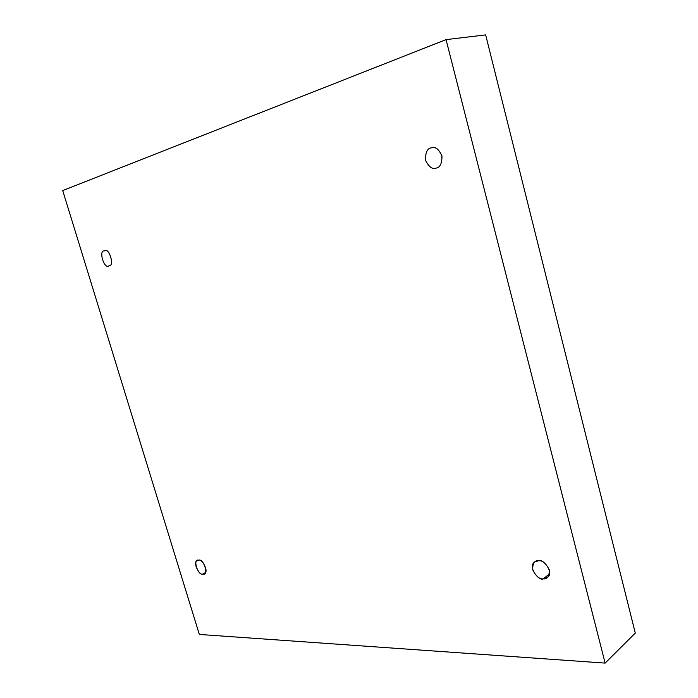 <?xml version="1.0" encoding="UTF-8"?>
<svg xmlns="http://www.w3.org/2000/svg" width="698" height="698" viewBox="0 0 698 698"><rect width="100%" height="100%" fill="white"/><g stroke="black" fill="none" stroke-linecap="round" stroke-linejoin="round"><path stroke-width="1.05" d="M432.027 147.671L431.05 147.906C427.211 148.569 425.379 152.661 425.544 160.174C428.781 166.935 432.289 169.588 436.058 168.113L436.294 168.052C432.62 169.684 429.061 167.154 425.623 160.461C425.309 152.792 427.115 148.604 431.05 147.906C434.732 146.187 438.327 148.709 441.834 155.488C442.104 163.236 440.255 167.424 436.294 168.052C440.063 167.494 441.956 163.498 441.974 156.073C438.902 149.171 435.421 146.406 431.539 147.767L431.05 147.906M538.568 560.73L534.659 561.995C527.409 566.584 538.812 581.408 543.297 578.869L549.5 573.826L543.297 578.869C539.502 579.261 535.959 576.225 532.661 569.743C532.574 563.277 534.546 560.276 538.568 560.73C542.372 560.276 545.949 563.321 549.309 569.873C549.343 576.391 547.337 579.392 543.297 578.869L547.389 577.525C554.552 572.718 542.904 558.112 538.568 560.73M198.686 560.25L197.298 560.59C192.142 562.038 199.759 576.321 202.882 574.026L205.404 572.604L202.882 574.026C197.927 576.26 192.325 557.938 198.686 560.25C203.659 557.929 209.295 576.452 202.882 574.026L204.34 573.669C209.487 572.116 201.739 557.876 198.686 560.25M104.36 250.879C98.331 250.015 104.124 269.716 108.836 265.816L108.905 265.79C104.299 269.908 98.235 250.076 104.36 250.879C108.993 246.656 115.091 266.715 108.905 265.79C114.9 266.837 109.342 247.048 104.508 250.835L104.36 250.879M635.285 633.069L485.651 34.9L446.048 39.62L605.131 663.1L635.285 633.069L605.131 663.1L199.331 634.438L62.715 190.563L446.048 39.62L485.651 34.9L635.285 633.069M605.131 663.1L446.048 39.62L62.715 190.563L199.331 634.438L605.131 663.1"/></g></svg>
